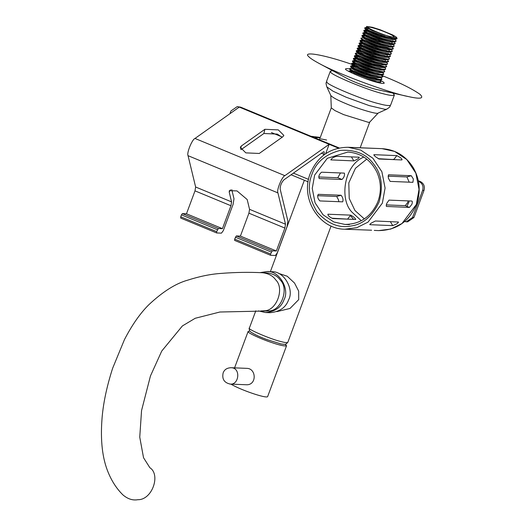 <?xml version="1.0" encoding="UTF-8"?>
<svg xmlns="http://www.w3.org/2000/svg" width="526" height="526" viewBox="0 0 526 526"><rect width="100%" height="100%" fill="white"/><g stroke="black" fill="none" stroke-linecap="round" stroke-linejoin="round"><path stroke-width="0.79" d="M348.837 71.418L348.955 70.997L350.71 71.188M378.253 82.319L378.681 82.615M377.944 82.562L377.352 82.188M351.565 71.766L348.791 71.365M379.2 79.774L379.621 80.064M379.588 79.663L380.982 81.681L377.116 81.767L364.229 78.15M378.378 82.667L380.85 82.036M381.482 74.574L382.875 76.586L382.159 76.941L378.01 76.48L371.139 74.679L356.128 69.215L351.618 66.986L350.605 66.033L352.604 66.092M380.147 77.23L380.574 77.519M380.535 77.118L381.929 79.137L379.93 79.479L366.97 76.211L352.953 70.74L349.658 68.584L351.651 68.176M349.658 68.584L349.645 69.222L352.538 70.964L366.372 76.415L379.562 79.814L381.804 79.465M380.028 77.598L379.246 77.092M353.459 66.677L350.684 66.269M382.428 72.023L383.763 74.146L381.054 74.297L375.123 73.002L359.745 67.788L351.578 63.646L353.551 63.547M381.094 74.679L381.521 74.975M350.605 66.033L350.572 66.657L351.329 67.243L355.648 69.419L370.554 74.902L377.536 76.763L381.883 77.309L382.875 76.586M382.75 76.743L381.501 75.415M380.975 75.047L380.193 74.547M354.406 64.126L351.631 63.725M383.382 69.485L384.769 71.497L383.553 71.871L378.805 71.148L371.599 69.143L356.963 63.653L353.064 61.595L352.742 60.812L354.498 60.996M382.047 72.134L382.468 72.424M351.552 63.488L351.513 64.106L353.636 65.467L366.8 70.819L380.653 74.62L383.066 74.738L383.822 74.041M381.922 72.503L381.133 72.003M355.352 61.581L352.578 61.174M384.322 66.927L385.459 68.281L385.44 69.195L382.067 69.07L375.682 67.538L360.395 62.186L355.182 59.76L353.446 58.393L355.445 58.452M382.994 69.59L383.415 69.879M352.499 60.944L352.815 61.871L356.51 63.863L371.008 69.36L378.299 71.418L383.23 72.233L384.769 71.497M382.869 69.951L382.086 69.452M356.299 59.037L353.525 58.629M385.275 64.389L386.663 66.401L384.822 66.756L372.04 63.587L357.89 58.11L354.636 56.249L354.642 55.717L356.391 55.907M383.941 67.039L384.361 67.328M353.446 58.393L353.413 59.011L354.846 60.01L367.227 65.217L381.633 69.379L384.966 69.642L385.716 68.945M383.816 67.407L383.033 66.907M357.253 56.486L354.471 56.085M386.215 61.838L387.609 63.856L386.991 64.192L382.981 63.791L376.195 62.042L361.119 56.591L356.477 54.323L355.339 53.304L357.338 53.356M384.887 64.494L385.308 64.783M354.392 55.848L354.425 56.538L357.476 58.333L371.441 63.791L384.467 67.098L386.544 66.73M384.769 64.862L383.98 64.363M387.162 59.293L388.53 61.371L385.972 61.588L380.153 60.352L364.774 55.171L356.339 50.95L358.285 50.812M385.834 61.95L386.255 62.239M356.187 53.547L355.418 53.534M355.339 53.304L355.306 53.922L356.174 54.586L360.632 56.795L375.61 62.265L382.514 64.087L386.722 64.567L387.609 63.856M385.709 62.311L384.927 61.812M359.146 51.397L356.365 50.989M388.116 56.749L389.503 58.761L388.412 59.136L383.796 58.471L376.669 56.512L361.934 51.022L357.89 48.925L357.476 48.076L359.232 48.267M386.781 59.399L387.202 59.688M356.286 50.752L356.253 51.37L358.541 52.824L371.869 58.202L385.578 61.917L388.431 61.647M360.093 48.846L357.312 48.445M389.056 54.198L390.2 55.546L390.239 56.433L387.018 56.374L380.732 54.895L365.406 49.562L360.073 47.116L358.173 45.696L360.178 45.716M387.728 56.854L388.149 57.143M357.233 48.208L357.627 49.201L361.474 51.232L376.07 56.729L383.303 58.748L388.103 59.497L389.503 58.761M387.603 57.222L386.82 56.723M361.04 46.301L358.259 45.893M390.009 51.653L391.403 53.665L389.713 54.033L384.526 53.106L377.109 50.956L362.841 45.473L359.429 43.573L359.376 42.987L361.125 43.171M388.675 54.309L389.095 54.599M358.055 46.005L359.725 47.353L364.886 49.766L380.16 55.131L386.584 56.683L389.7 56.913L390.456 56.216M388.55 54.671L387.767 54.171M361.987 43.757L359.205 43.349M390.95 49.102L392.343 51.121L391.817 51.443L387.951 51.107L381.251 49.405L366.116 43.974L361.336 41.666L360.073 40.568L362.079 40.627M389.621 51.758L390.042 52.054M359.127 43.112L359.212 43.855L362.414 45.696L376.511 51.167L389.365 54.375L390.64 54.362L391.403 53.665M389.503 52.127L388.714 51.627M362.927 41.206L360.159 40.804M390.568 49.214L390.989 49.503M360.08 40.568L360.04 41.186L361.027 41.922L365.623 44.177L380.673 49.628L387.491 51.403L391.554 51.824L392.35 51.121M390.443 49.582L389.661 49.082M392.85 44.013L394.244 46.025L393.27 46.4L388.786 45.795L381.731 43.882L366.911 38.398L362.723 36.261L361.973 35.479L363.972 35.531M391.515 46.669L391.936 46.959M391.896 46.558L393.29 48.596L390.89 48.879L377.543 45.381L363.847 39.956L361.106 38.26L363.012 37.616M361.027 38.023L360.987 38.635L363.459 40.186L376.938 45.584L390.502 49.207L393.172 48.911M391.397 47.038L390.608 46.531M364.827 36.116L362.815 35.722M393.79 41.462L394.934 42.81L395.026 43.665L391.955 43.671L385.768 42.244L370.429 36.952L364.972 34.466L362.914 32.993L364.919 32.987M392.462 44.118L392.883 44.414M361.973 35.479L362.453 36.524L366.444 38.608L381.14 44.099L388.3 46.071L392.968 46.761L394.244 46.025M392.343 44.486L391.554 43.987M365.774 33.565L362.999 33.164M394.743 38.924L396.137 40.936L394.592 41.304L389.536 40.436L382.178 38.332L367.792 32.842L364.235 30.896L364.11 30.252L365.866 30.436M393.409 41.574L393.829 41.863M362.789 33.27L364.617 34.703L369.903 37.142L385.21 42.488L391.535 43.987L394.434 44.177L395.19 43.48M393.29 41.942L392.501 41.442M366.721 31.021L363.946 30.613M396.519 37.353L397.084 38.385L396.637 38.687L392.915 38.418L386.301 36.761L371.119 31.35L366.208 29.009L364.814 27.832L366.813 27.891M394.355 39.029L394.776 39.318M363.867 30.383L364.012 31.172L367.358 33.059L381.58 38.543L389.023 40.699L394.257 41.653L396.012 41.271M394.237 39.397L393.448 38.891M367.667 28.476L364.893 28.069M366.602 27.523L372.106 30.6L390.213 36.873L396.584 37.892L396.045 36.919L392.79 34.992L380.048 29.719L372.355 27.286L366.563 26.412L367.01 27.326L369.291 28.733C373.256 30.843 378.483 33.007 384.96 35.222M366.596 26.938L369.291 28.733M365.833 29.581L365.649 30.087L369.574 32.454L379.726 36.393L390.22 39.404L394.98 39.542L395.164 39.042M364.682 28.18L365.918 29.804L379.2 35.643L394.579 39.365L395.138 39.102M364.702 32.619L368.634 34.999L378.779 38.937L389.273 41.955L394.033 42.093L394.217 41.587M393.56 41.219L392.758 40.568M365.281 32.007L364.972 32.349L378.26 38.194L393.626 41.909L394.191 41.653M367.654 29.653L367.26 29.574M364.334 34.552L363.755 35.176L367.681 37.55L377.832 41.482L388.326 44.5L393.086 44.638L393.27 44.138M392.613 43.763L391.811 43.119M366.517 32.704L365.583 32.54M362.881 33.546L364.025 34.894L377.306 40.739L392.685 44.454L393.244 44.197M366.707 32.198L366.313 32.125M362.993 37.221L362.808 37.727L366.734 40.094L376.886 44.033L387.379 47.044L392.14 47.182L392.324 46.682M391.66 46.308L390.864 45.663M365.57 35.249L364.636 35.084M361.941 36.097L363.078 37.445L376.36 43.283L391.732 47.005L392.291 46.742M365.754 34.749L365.36 34.67M391.351 49.293L390.792 49.549L375.413 45.834L362.046 39.772L361.855 40.272L365.787 42.639L375.939 46.577L386.432 49.595L391.193 49.733L391.377 49.227M364.807 37.293L364.419 37.215M361.493 42.192L360.915 42.816L364.84 45.183L374.992 49.122L385.486 52.14L390.246 52.278L390.43 51.778M389.766 51.403L388.97 50.759M363.676 40.344L362.743 40.18M360.04 41.186L361.184 42.54L374.466 48.379L389.845 52.094L390.397 51.837M359.968 45.354L363.893 47.734L374.045 51.673L384.539 54.684L389.299 54.822L389.483 54.323M388.826 53.948L388.017 53.304M360.547 44.736L360.238 45.085L373.526 50.923L388.892 54.638L389.45 54.382M362.914 42.389L362.519 42.31M359.205 47.412L359.015 47.912L362.947 50.279L373.098 54.217L383.592 57.235L388.352 57.373L388.536 56.867M358.147 46.275L359.284 47.629L372.572 53.474L387.951 57.189L388.504 56.933M361.967 44.934L361.572 44.855M358.653 49.832L358.068 50.457L362 52.824L372.152 56.762L382.645 59.78L387.412 59.892M358.259 49.957L371.626 56.019L386.998 59.734L387.557 59.477M357.706 52.376L357.121 53.008L361.053 55.375L371.205 59.313L381.698 62.324L386.452 62.462L386.643 61.963M359.889 50.529L358.956 50.364M356.253 51.37L357.391 52.725L370.679 58.564L386.058 62.278L386.617 62.022M356.76 54.928L356.174 55.552L360.106 57.919L370.258 61.858L380.752 64.876L385.519 64.987M356.365 55.052L369.725 61.108L385.104 64.829L385.663 64.573M359.127 52.574L358.732 52.495M356.115 58.005L355.661 57.972M355.234 58.084L359.159 60.47L369.311 64.402L379.805 67.42L384.565 67.558L384.749 67.058M354.36 56.466L355.497 57.821L368.785 63.659L384.158 67.374L384.716 67.118M354.866 60.017L354.281 60.648L358.213 63.015L368.364 66.953L378.858 69.965L383.612 70.103L383.802 69.603M354.465 60.142L367.838 66.204L383.217 69.919L383.77 69.662M355.155 63.265L353.768 63.067M353.913 62.561L353.334 63.192L357.266 65.559L367.418 69.498L377.911 72.516L382.678 72.634M356.102 60.714L355.168 60.556M353.525 62.693L366.892 68.755L382.264 72.47L382.823 72.213M353.275 65.645L352.821 65.612M352.972 65.112L352.387 65.737L356.319 68.104L366.471 72.042L376.964 75.06L381.718 75.198L381.909 74.699M352.571 65.237L365.945 71.299L381.324 75.014L381.876 74.758M355.339 62.758L354.945 62.686M353.255 68.354L351.874 68.163M351.624 67.782L351.44 68.288L355.372 70.655L365.524 74.593L376.011 77.605L380.785 77.723M350.572 66.657L351.716 68.005L364.991 73.844L380.37 77.565L380.929 77.302M354.392 65.309L353.998 65.231M352.308 70.905L350.927 70.708M350.5 70.819L354.425 73.199L364.571 77.138L375.071 80.156L379.825 80.294L380.015 79.788M351.072 70.208L350.763 70.55L364.051 76.395L379.424 80.11L379.982 79.853M378.483 82.654L379.036 82.398M364.781 28.45L370.613 31.553L385.729 36.991L392.462 38.714L396.328 39.082L396.946 38.746M266.978 271.554L271.534 271.738C284.014 270.62 294.35 289.675 288.675 299.662C285.888 307.539 279.615 311.885 269.871 312.707L265.314 312.523C275.059 311.701 281.331 307.355 284.119 299.478C289.793 289.491 279.457 270.436 266.971 271.554L259.962 272.646M258.457 310.886L265.308 312.523M278.642 273.395L287.203 276.229L294.534 283.054L298.656 291.102L298.702 299.623L290.017 308.46L276.86 311.622M385.867 32.336C390.857 34.387 393.606 35.913 394.119 36.912C393.658 37.274 392.087 37.083 389.404 36.353C382.58 34.801 366.109 27.654 368.496 27.385C367.838 26.116 379.64 29.601 385.867 32.336M346.115 103.707C337.843 100.308 332.761 97.593 330.861 95.554L326.83 86.895L333.037 91.202L346.207 97.244L369.291 105.627L385.137 109.355L386.768 109.184L378.062 113.11C377.241 114.642 356.674 108.317 346.115 103.707M330.801 95.344L331.295 107.869L334.917 110.585L343.688 114.635L368.496 122.361L369.686 122.15L378.24 112.985M332.629 70.688L330.341 71.174L330.722 72.108C330.335 74.666 368.456 90.452 382.612 93.595C389.319 95.423 393.244 95.89 394.388 94.996L392.968 93.128M223.142 372.914C221.834 379.075 224.227 382.803 230.316 384.092C239.166 385.012 240.993 367.575 231.045 367.727C226.969 367.884 224.339 369.614 223.142 372.914M230.664 367.7L246.681 368.351C256.596 368.259 256.997 385.696 246.01 384.736L230 384.085M285.256 344.326L286.545 345.766C284.651 346.391 279.267 345.174 270.397 342.097C261.146 339.073 246.53 332.36 248.114 331.472L249.357 331.176M286.545 345.766L267.602 396.696C265.669 398.537 240.25 389.825 230.894 384.125M260.83 310.971L264.23 310.767C276.459 311.103 284.895 288.412 275.716 279.885C272.882 275.808 268.431 273.421 262.375 272.738L266.919 272.922C272.987 273.605 277.439 275.992 280.273 280.075C289.451 288.596 281.015 311.287 268.793 310.951L219.907 312.01L195.225 318.269L182.41 325.916L161.732 351.072L150.449 375.978L141.553 410.55L139.752 437.152L143.532 457.725L149.89 467.745C160.91 474.669 152.172 500.068 137.865 499.7C132.736 500.614 127.739 499.003 122.887 494.867L122.597 494.572M351.644 64.257C320.926 53.705 302.614 51.528 308.604 56.492C309.748 57.926 313.18 60.207 318.914 63.33C340.283 75.198 393.211 93.97 408.156 96.521C420.432 99.309 424.383 98.579 420.018 94.338C412.739 89.183 401.16 83.358 385.288 76.868L382.428 75.691M349.52 68.952C347.101 68.492 345.845 68.479 345.766 68.899C342.189 69.3 366.892 80.018 377.129 82.352C381.153 83.45 383.507 83.726 384.197 83.187C384.289 82.608 382.869 81.556 379.93 80.024M318.914 63.33L347.002 78.394C354.195 82.391 372.02 88.71 377.057 89.571L408.163 96.521M317.987 137.312L318.723 137.733L316.271 137.194L317.217 137.667L315.876 137.227L316.882 137.713L315.238 137.536L316.402 138.062L315.205 137.713L316.527 138.456L315.436 138.16L316.527 138.456L315.238 137.536L316.474 137.911L315.357 137.398L316.639 137.799L315.574 137.293L316.882 137.713L315.876 137.227L317.211 137.667L316.271 137.194L317.632 137.654L316.757 137.201L318.131 137.674L317.329 137.24L319.381 137.819L317.987 137.312M319.387 137.819L318.723 137.424L319.387 137.819M320.117 137.937L318.723 137.424L320.117 137.937M319.545 137.569L320.13 137.944L319.545 137.569M320.86 138.897L326.607 140.015M320.189 140.087L319.624 139.199M406.302 221.801L407.67 221.854L413.936 217.508L412.568 217.448L406.302 221.801L404.652 221.505M412.568 217.448L422.634 190.359L424.002 190.412L413.936 217.508M424.002 190.412C425.041 186.414 423.838 183.469 420.373 181.569L419.005 181.516C422.47 183.416 423.68 186.362 422.634 190.359M338.448 148.154L239.291 107.1L240.658 107.153L237.2 106.633L239.291 107.1M229.908 113.728L230.934 110.979L237.2 106.633M420.373 181.569L418.302 180.714M339.263 147.984L240.658 107.153M310.951 136.26L320.281 137.431M231.782 189.669L233.998 198.802L233.084 204.364L223.313 230.638L221.453 233.143L216.666 232.952L216.686 231.657L218.323 228.494L222.426 228.659L230.953 205.738L231.585 201.892L229.211 192.102L229.349 190.655L237.016 190.925L247.187 199.545L249.554 209.335L248.923 213.181L240.402 236.102L236.299 235.937L234.662 239.1L234.642 240.395L270.588 255.281L270.607 253.986L272.244 250.823L236.299 235.937M323.431 155.321L323.832 154.243C324.437 152.297 324.325 151.481 323.503 151.797L283.862 179.879C281.423 182.561 280.187 185.619 280.154 189.064L287.919 221.13L287.005 226.693L277.235 252.967L275.374 255.472L270.588 255.281M325.653 153.71L329.151 144.308L284.875 175.664C281.962 176.572 276.314 190.563 277.919 192.891L285.506 224.221L249.554 209.335M231.585 201.892L195.633 187.006L188.052 155.676C186.441 153.349 192.089 139.357 195.001 138.45L239.277 107.094L329.151 144.308M218.323 228.494L182.377 213.609L181.444 214.864L217.396 229.75M222.426 228.659L186.48 213.78L195.001 190.859L230.953 205.738M182.377 213.609L186.48 213.78M248.923 213.181L284.875 228.067L276.347 250.987L272.244 250.823M276.347 250.987L240.402 236.102M195.633 187.006L195.001 190.859M241.283 146.018L264.894 129.297L278.307 129.883L283.849 135.412L282.87 136.74L259.259 153.46L245.839 152.875L240.303 147.346L241.283 146.018L240.573 148.97M282.094 137.286L277.301 134.091L263.881 133.505L241.046 149.68M284.875 228.067L285.506 224.221M216.686 231.657L180.734 216.778L180.72 218.066L216.666 232.952M180.734 216.778L181.444 214.864M323.97 151.679L323.503 151.797M318.697 176.973L337.791 177.742L340.46 172.962M342.005 179.491L319.21 178.564C318.375 176.315 319.164 174.198 321.577 172.199L344.372 173.12C344.898 175.237 344.109 177.361 342.005 179.491L337.791 177.742M386.426 206.396L386.649 206.488C386.064 206.291 386.123 205.225 386.814 203.312L389.016 200.123L411.805 201.044C412.469 201.28 412.496 202.372 411.884 204.325L409.438 207.415L386.518 206.455M386.347 204.903L405.23 205.666L407.696 202.589L408.104 200.893M363.841 157.07C343.873 165.072 339.204 199.65 352.045 212.208L361.263 220.723M409.057 201.747L406.94 206.376M364.321 218.908L354.971 210.531L349.225 198.48L348.797 182.916L355.438 168.3L366.747 159.128M393.277 159.299L393.895 159.615M347.245 224.444L348.784 224.352M355.629 219.46L332.84 218.54C329.611 217.172 327.954 215.732 327.876 214.214L350.664 215.134C353.682 216.771 355.339 218.218 355.629 219.46L355.846 219.395M342.682 201.852L319.893 200.932C317.724 198.71 317.191 196.507 318.283 194.324L341.078 195.245C342.919 197.552 343.458 199.755 342.682 201.852M330.847 159.628L331.058 159.983C331.308 158.543 333.122 157.313 336.495 156.288L359.284 157.215C358.857 158.359 357.042 159.588 353.847 160.903L330.834 159.878M395.013 159.661L378.168 158.688M409.208 182.174L406.914 176.933L388.004 176.171M398.175 221.926C398.734 222.103 398.228 222.774 396.67 223.938L392.738 225.615L369.949 224.694C369.443 224.595 369.995 224.004 371.599 222.919L375.386 220.999L398.399 222.031M344.767 229.211L356.792 227.686L368.022 222.136L382.369 203.128L385.078 188.025L381.889 171.759L372.862 158.208L360.632 150.041L348.087 147.273C330.256 147.55 317.665 156.261 310.307 173.396C300.004 198.223 319.012 229.191 344.76 229.211L371.619 230.217M348.639 219.178L331.794 218.205M338.803 201.695L338.507 199.854L336.693 196.468L317.599 195.692M355.182 147.648L378.339 148.51L348.087 147.273M375.485 156.695C374.019 155.42 373.545 154.749 374.058 154.683L396.847 155.611L400.556 157.708C401.969 159.056 402.39 159.799 401.818 159.937L379.022 159.016L375.485 156.695M388.3 178.012L388.51 174.79L411.299 175.717L413.37 179.031L412.903 182.325L390.114 181.398L388.3 178.012M311.957 174.316C316.014 162.264 325.436 154.289 340.217 150.383C355.412 149.423 366.596 154.052 373.769 164.276C381.56 173.981 383.329 186.585 379.062 202.102C372.191 216.534 362.769 224.51 350.803 226.029C338.954 228.376 327.77 223.747 317.25 212.136C308.933 198.67 307.171 186.059 311.957 174.316M331.091 225.983L287.814 342.347C287.13 342.893 284.77 342.61 280.746 341.512C270.509 339.178 245.806 328.461 249.383 328.06L255.807 310.8M394.388 94.989L390.634 105.088C389.49 105.989 385.565 105.522 378.851 103.688C364.702 100.545 326.58 84.758 326.968 82.207L326.58 81.267C326.534 83.535 325.272 81.129 326.83 86.895M122.893 494.861C116.871 488.956 112.012 481.566 108.31 472.69C102.419 458.725 100.321 440.801 101.998 418.913C103.155 403.672 106.693 386.807 112.617 368.305L124.419 339.684C131.947 325.107 140.021 313.516 148.654 304.902C162.639 291.746 175.677 283.488 187.762 280.141C199.676 276.347 210.729 274.105 220.9 273.421C235.398 272.277 249.219 272.054 262.375 272.738L262.02 272.724M229.211 192.102L230.539 189.827M277.919 192.891L188.052 155.676M270.607 253.986L234.662 239.1M235.372 237.193L271.317 252.079M264.894 129.297L263.881 133.505M308.565 179.392L293.409 173.113M271.396 132.532L281.627 136.767M321.445 153.257L323.832 154.243M284.875 175.664L195.001 138.45M409.438 207.415L405.23 205.666M344.931 224.431L333.846 221.985L323.036 214.779L315.067 202.806L312.247 188.44L314.64 175.092L327.317 158.306L347.864 152.053C361.079 153.079 370.797 159.851 377.01 172.357C381.238 182.134 381.482 192.036 377.74 202.076C371.106 216.811 360.172 224.26 344.925 224.431L349.422 224.615M416.329 204.509L401.976 223.517L390.746 229.066L378.72 230.592C396.979 230.25 409.682 221.222 416.842 203.509C420.813 191.188 419.722 179.405 413.548 168.169C406.164 156.117 395.664 149.614 382.047 148.654L394.592 151.422L406.828 159.582L415.849 173.133L419.038 189.399L416.329 204.509M353.663 219.381L350.336 215.561M411.299 175.717L406.914 176.933M396.847 155.611L393.967 159.325M351.421 156.866L353.847 160.903M336.693 196.468L341.078 195.245M347.785 218.849L350.664 215.134M392.738 225.615L390.312 221.577M380.982 81.681L380.85 82.043M381.929 79.137L381.797 79.492M386.663 66.401L386.531 66.763M388.556 61.305L388.425 61.667M358.18 45.663L358.048 46.018M393.297 48.576L393.159 48.931M362.92 32.928L362.782 33.289M396.137 40.936L395.999 41.291M366.596 27.536L366.78 27.036M364.702 32.632L364.886 32.132M359.962 45.367L360.152 44.861M387.406 59.918L387.59 59.418M385.512 65.014L385.696 64.507M355.228 58.097L355.418 57.597M382.665 72.654L382.856 72.147M380.771 77.743L380.962 77.243M350.494 70.832L350.678 70.333M378.878 82.838L379.068 82.339M394.579 39.365L396.328 39.082M364.972 32.349L363.834 31.001M393.626 41.909L395.374 41.633M392.685 44.454L394.434 44.177M391.732 47.005L393.481 46.722M362.125 39.989L360.987 38.635M390.792 49.549L392.534 49.266M389.845 52.094L391.587 51.818M360.238 45.085L359.094 43.737M388.892 54.638L390.64 54.362M387.951 57.189L389.7 56.913M358.344 50.18L357.2 48.826M386.998 59.734L388.74 59.458M386.058 62.278L387.8 62.002M356.45 55.269L355.306 53.922M385.104 64.829L386.853 64.553M384.158 67.374L385.906 67.098M354.55 60.365L353.413 59.011M383.217 69.919L384.966 69.642M353.61 62.91L352.466 61.562M382.264 72.47L384.006 72.194M352.657 65.454L351.513 64.106M381.324 75.014L383.066 74.738M380.37 77.565L382.113 77.283M350.763 70.55L349.626 69.202M379.424 80.11L381.166 79.827M365.051 27.707L366.8 27.424M364.11 30.252L365.859 29.975M363.164 32.796L364.906 32.52M362.217 35.341L363.959 35.064M360.317 40.436L362.066 40.16M359.376 42.987L361.125 42.705M358.423 45.532L360.172 45.256M357.476 48.076L359.225 47.8M356.536 50.627L358.278 50.345M355.583 53.172L357.325 52.896M354.642 55.717L356.385 55.44M353.689 58.268L355.438 57.985M352.742 60.812L354.491 60.536M351.795 63.357L353.544 63.081M350.849 65.908L352.591 65.625M348.955 70.997L350.697 70.721M364.676 28.194L364.814 27.839M396.952 38.746L397.084 38.385M369.725 122.111L360.152 147.852M331.295 107.817L319.413 139.765M304.35 180.267L270.351 271.692M390.634 105.088C389.194 106.837 391.686 105.877 386.768 109.184M330.341 71.174L326.587 81.267M287.814 342.347L285.907 344.168L284.435 344.392L280.91 343.919L267.339 339.724C260.146 337.113 254.702 334.582 251.001 332.136C249.534 331.209 248.995 329.848 249.383 328.06M378.049 80.11L378.227 79.63M378.996 77.559L379.174 77.085M379.943 75.014L380.12 74.534M380.896 72.47L381.074 71.99M381.843 69.919L382.021 69.445M382.79 67.374L382.967 66.894M383.737 64.829L383.914 64.35M384.684 62.278L384.861 61.805M384.993 61.443L385.44 60.234M385.63 59.734L385.808 59.254M386.577 57.189L386.755 56.709M386.886 56.354L387.333 55.145M387.524 54.638L387.701 54.165M388.471 52.094L388.648 51.614M388.78 51.259L389.233 50.049M389.418 49.549L389.595 49.069M390.364 46.998L390.542 46.525M391.311 44.454L391.489 43.974M391.62 43.619L392.074 42.409M392.258 41.909L392.435 41.429M393.205 39.358L393.382 38.885M368.016 28.674L367.615 29.758M367.069 31.218L366.668 32.303M361.388 46.498L360.987 47.583M360.442 49.043L360.034 50.128M358.009 55.578L357.785 56.183M357.601 56.683L357.193 57.768M356.115 60.674L355.892 61.279M354.754 64.323L354.353 65.408M354.222 65.77L353.998 66.368M353.807 66.874L353.406 67.953M352.328 70.859L352.104 71.464M351.914 71.963L351.592 72.844M234.583 367.858L248.114 331.472M234.589 240.382L270.542 255.268M216.62 232.939L180.668 218.053M291.075 174.77L308.118 181.825M382.047 148.654L377.569 148.47M378.72 230.592L374.249 230.408"/></g></svg>

